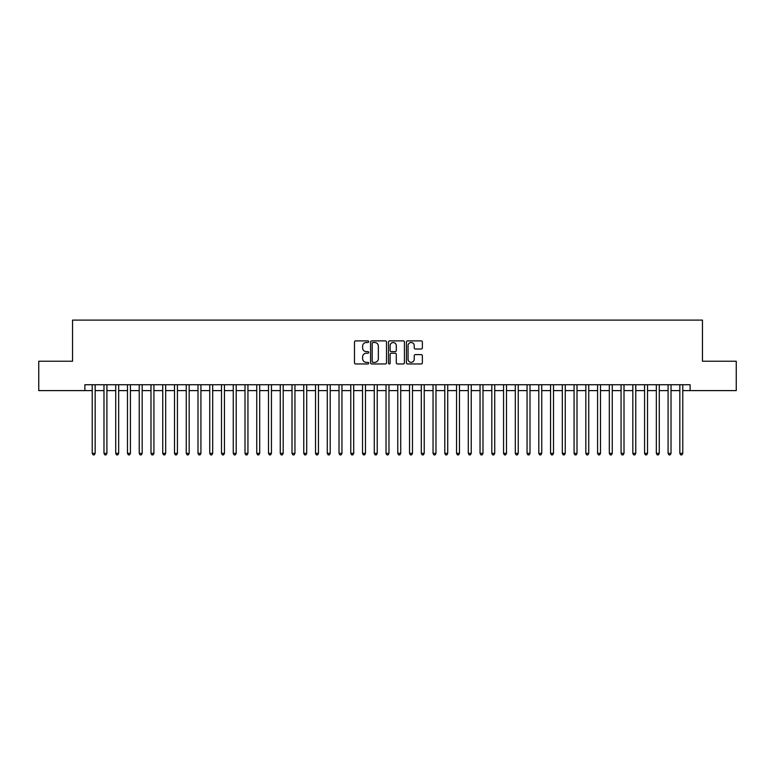 <?xml version="1.0" encoding="UTF-8"?>
<svg xmlns="http://www.w3.org/2000/svg" width="775" height="775" viewBox="0 0 775 775"><rect width="100%" height="100%" fill="white"/><g stroke="black" fill="none" stroke-linecap="round" stroke-linejoin="round"><path stroke-width="1.16" d="M368.697 341.688A0.804 0.804 0 0 0 367.892 340.884L355.628 340.884A1.153 1.153 0 0 0 354.475 342.037L354.475 362.797A1.153 1.153 0 0 0 355.628 363.959L367.892 363.959A0.804 0.804 0 0 0 368.697 363.146A0.804 0.804 0 0 0 367.892 362.342L366.304 362.342A3.691 3.691 0 0 1 362.613 358.651L362.613 356.917A3.691 3.691 0 0 1 366.304 353.226L367.892 353.226A0.804 0.804 0 0 0 368.697 352.422A0.804 0.804 0 0 0 367.892 351.608L366.304 351.608A3.691 3.691 0 0 1 362.613 347.917L362.613 346.192A3.691 3.691 0 0 1 366.304 342.502L367.892 342.502A0.804 0.804 0 0 0 368.697 341.688M421.213 349.012A1.153 1.153 0 0 0 422.365 347.859L422.365 342.037A1.153 1.153 0 0 0 421.213 340.884L407.602 340.884A1.153 1.153 0 0 0 406.449 342.037L406.449 362.797A1.153 1.153 0 0 0 407.602 363.959L421.213 363.959A1.153 1.153 0 0 0 422.365 362.797L422.365 355.764A1.153 1.153 0 0 0 421.213 354.611L415.39 354.611A1.153 1.153 0 0 0 414.238 355.764L414.238 359.251A3.09 3.09 0 0 1 411.147 362.342A3.09 3.09 0 0 1 408.067 359.251L408.067 345.582A3.09 3.09 0 0 1 411.147 342.502A3.09 3.09 0 0 1 414.238 345.582L414.238 347.859A1.153 1.153 0 0 0 415.39 349.012L421.213 349.012M84.882 390.61L38.75 390.61L38.75 361.237L72.54 361.237L72.54 320.104L702.46 320.104L702.46 361.237L736.25 361.237L736.25 390.61L690.118 390.61L690.118 384.739L84.882 384.739L84.882 390.61L92.225 390.61M386.493 342.037A1.153 1.153 0 0 0 385.34 340.884L371.729 340.884A1.153 1.153 0 0 0 370.576 342.037L370.576 362.797A1.153 1.153 0 0 0 371.729 363.959L385.34 363.959A1.153 1.153 0 0 0 386.493 362.797L386.493 342.037M389.66 340.884L403.271 340.884A1.153 1.153 0 0 1 404.424 342.037L404.424 362.797A1.153 1.153 0 0 1 403.271 363.959L397.449 363.959A1.153 1.153 0 0 1 396.296 362.797L396.296 354.378A1.153 1.153 0 0 0 395.143 353.226L391.278 353.226A1.153 1.153 0 0 0 390.125 354.378L390.125 363.146A0.804 0.804 0 0 1 389.321 363.959A0.804 0.804 0 0 1 388.507 363.146L388.507 342.037A1.153 1.153 0 0 1 389.66 340.884M95.16 390.61L103.976 390.61M106.911 390.61L115.727 390.61M118.662 390.61L127.478 390.61M130.423 390.61L139.229 390.61M142.174 390.61L150.989 390.61M153.925 390.61L162.74 390.61M165.676 390.61L174.491 390.61M177.427 390.61L186.242 390.61M189.178 390.61L197.993 390.61M200.928 390.61L209.744 390.61M212.689 390.61L221.495 390.61M224.44 390.61L233.256 390.61M236.191 390.61L245.007 390.61M247.942 390.61L256.757 390.61M259.693 390.61L268.508 390.61M271.444 390.61L280.259 390.61M283.195 390.61L292.01 390.61M294.955 390.61L303.761 390.61M306.706 390.61L315.522 390.61M318.457 390.61L327.273 390.61M330.208 390.61L339.024 390.61M341.959 390.61L350.775 390.61M353.71 390.61L362.526 390.61M365.461 390.61L374.277 390.61M377.222 390.61L386.028 390.61M388.972 390.61L397.778 390.61M400.723 390.61L409.539 390.61M412.474 390.61L421.29 390.61M424.225 390.61L433.041 390.61M435.976 390.61L444.792 390.61M447.727 390.61L456.543 390.61M459.478 390.61L468.294 390.61M471.239 390.61L480.045 390.61M482.99 390.61L491.805 390.61M494.741 390.61L503.556 390.61M506.492 390.61L515.307 390.61M518.243 390.61L527.058 390.61M529.993 390.61L538.809 390.61M541.744 390.61L550.56 390.61M553.505 390.61L562.311 390.61M565.256 390.61L574.072 390.61M577.007 390.61L585.822 390.61M588.758 390.61L597.573 390.61M600.509 390.61L609.324 390.61M612.26 390.61L621.075 390.61M624.011 390.61L632.826 390.61M635.771 390.61L644.577 390.61M647.522 390.61L656.338 390.61M659.273 390.61L668.089 390.61M671.024 390.61L679.84 390.61M682.775 390.61L690.118 390.61M372.998 342.502A0.804 0.804 0 0 0 372.184 343.306L372.184 361.528A0.804 0.804 0 0 0 372.998 362.342L374.664 362.342A3.691 3.691 0 0 0 378.355 358.651L378.355 346.192A3.691 3.691 0 0 0 374.664 342.502L372.998 342.502M396.296 345.64A3.09 3.09 0 0 0 393.206 342.56A3.09 3.09 0 0 0 390.125 345.64L390.125 350.455A1.153 1.153 0 0 0 391.278 351.608L395.143 351.608A1.153 1.153 0 0 0 396.296 350.455L396.296 345.64M95.16 384.739L95.16 453.375L92.225 453.375L92.225 384.739M95.16 453.375L94.279 454.896L93.107 454.896L92.225 453.375M106.911 384.739L106.911 453.375L103.976 453.375L103.976 384.739M106.911 453.375L106.03 454.896L104.858 454.896L103.976 453.375M118.662 384.739L118.662 453.375L115.727 453.375L115.727 384.739M118.662 453.375L117.781 454.896L116.608 454.896L115.727 453.375M130.423 384.739L130.423 453.375L127.478 453.375L127.478 384.739M130.423 453.375L129.541 454.896L128.359 454.896L127.478 453.375M142.174 384.739L142.174 453.375L139.229 453.375L139.229 384.739M142.174 453.375L141.292 454.896L140.11 454.896L139.229 453.375M153.925 384.739L153.925 453.375L150.989 453.375L150.989 384.739M153.925 453.375L153.043 454.896L151.861 454.896L150.989 453.375M165.676 384.739L165.676 453.375L162.74 453.375L162.74 384.739M165.676 453.375L164.794 454.896L163.622 454.896L162.74 453.375M177.427 384.739L177.427 453.375L174.491 453.375L174.491 384.739M177.427 453.375L176.545 454.896L175.373 454.896L174.491 453.375M189.178 384.739L189.178 453.375L186.242 453.375L186.242 384.739M189.178 453.375L188.296 454.896L187.124 454.896L186.242 453.375M200.928 384.739L200.928 453.375L197.993 453.375L197.993 384.739M200.928 453.375L200.047 454.896L198.875 454.896L197.993 453.375M212.689 384.739L212.689 453.375L209.744 453.375L209.744 384.739M212.689 453.375L211.807 454.896L210.626 454.896L209.744 453.375M224.44 384.739L224.44 453.375L221.495 453.375L221.495 384.739M224.44 453.375L223.558 454.896L222.377 454.896L221.495 453.375M236.191 384.739L236.191 453.375L233.256 453.375L233.256 384.739M236.191 453.375L235.309 454.896L234.127 454.896L233.256 453.375M247.942 384.739L247.942 453.375L245.007 453.375L245.007 384.739M247.942 453.375L247.06 454.896L245.888 454.896L245.007 453.375M259.693 384.739L259.693 453.375L256.757 453.375L256.757 384.739M259.693 453.375L258.811 454.896L257.639 454.896L256.757 453.375M271.444 384.739L271.444 453.375L268.508 453.375L268.508 384.739M271.444 453.375L270.562 454.896L269.39 454.896L268.508 453.375M283.195 384.739L283.195 453.375L280.259 453.375L280.259 384.739M283.195 453.375L282.313 454.896L281.141 454.896L280.259 453.375M294.955 384.739L294.955 453.375L292.01 453.375L292.01 384.739M294.955 453.375L294.074 454.896L292.892 454.896L292.01 453.375M306.706 384.739L306.706 453.375L303.761 453.375L303.761 384.739M306.706 453.375L305.825 454.896L304.643 454.896L303.761 453.375M318.457 384.739L318.457 453.375L315.522 453.375L315.522 384.739M318.457 453.375L317.576 454.896L316.394 454.896L315.522 453.375M330.208 384.739L330.208 453.375L327.273 453.375L327.273 384.739M330.208 453.375L329.327 454.896L328.154 454.896L327.273 453.375M341.959 384.739L341.959 453.375L339.024 453.375L339.024 384.739M341.959 453.375L341.077 454.896L339.905 454.896L339.024 453.375M353.71 384.739L353.71 453.375L350.775 453.375L350.775 384.739M353.71 453.375L352.828 454.896L351.656 454.896L350.775 453.375M365.461 384.739L365.461 453.375L362.526 453.375L362.526 384.739M365.461 453.375L364.579 454.896L363.407 454.896L362.526 453.375M377.222 384.739L377.222 453.375L374.277 453.375L374.277 384.739M377.222 453.375L376.34 454.896L375.158 454.896L374.277 453.375M388.972 384.739L388.972 453.375L386.028 453.375L386.028 384.739M388.972 453.375L388.091 454.896L386.909 454.896L386.028 453.375M400.723 384.739L400.723 453.375L397.778 453.375L397.778 384.739M400.723 453.375L399.842 454.896L398.66 454.896L397.778 453.375M412.474 384.739L412.474 453.375L409.539 453.375L409.539 384.739M412.474 453.375L411.593 454.896L410.421 454.896L409.539 453.375M424.225 384.739L424.225 453.375L421.29 453.375L421.29 384.739M424.225 453.375L423.344 454.896L422.172 454.896L421.29 453.375M435.976 384.739L435.976 453.375L433.041 453.375L433.041 384.739M435.976 453.375L435.095 454.896L433.923 454.896L433.041 453.375M447.727 384.739L447.727 453.375L444.792 453.375L444.792 384.739M447.727 453.375L446.846 454.896L445.673 454.896L444.792 453.375M459.478 384.739L459.478 453.375L456.543 453.375L456.543 384.739M459.478 453.375L458.606 454.896L457.424 454.896L456.543 453.375M471.239 384.739L471.239 453.375L468.294 453.375L468.294 384.739M471.239 453.375L470.357 454.896L469.175 454.896L468.294 453.375M482.99 384.739L482.99 453.375L480.045 453.375L480.045 384.739M482.99 453.375L482.108 454.896L480.926 454.896L480.045 453.375M494.741 384.739L494.741 453.375L491.805 453.375L491.805 384.739M494.741 453.375L493.859 454.896L492.687 454.896L491.805 453.375M506.492 384.739L506.492 453.375L503.556 453.375L503.556 384.739M506.492 453.375L505.61 454.896L504.438 454.896L503.556 453.375M518.243 384.739L518.243 453.375L515.307 453.375L515.307 384.739M518.243 453.375L517.361 454.896L516.189 454.896L515.307 453.375M529.993 384.739L529.993 453.375L527.058 453.375L527.058 384.739M529.993 453.375L529.112 454.896L527.94 454.896L527.058 453.375M541.744 384.739L541.744 453.375L538.809 453.375L538.809 384.739M541.744 453.375L540.873 454.896L539.691 454.896L538.809 453.375M553.505 384.739L553.505 453.375L550.56 453.375L550.56 384.739M553.505 453.375L552.623 454.896L551.442 454.896L550.56 453.375M565.256 384.739L565.256 453.375L562.311 453.375L562.311 384.739M565.256 453.375L564.374 454.896L563.192 454.896L562.311 453.375M577.007 384.739L577.007 453.375L574.072 453.375L574.072 384.739M577.007 453.375L576.125 454.896L574.953 454.896L574.072 453.375M588.758 384.739L588.758 453.375L585.822 453.375L585.822 384.739M588.758 453.375L587.876 454.896L586.704 454.896L585.822 453.375M600.509 384.739L600.509 453.375L597.573 453.375L597.573 384.739M600.509 453.375L599.627 454.896L598.455 454.896L597.573 453.375M612.26 384.739L612.26 453.375L609.324 453.375L609.324 384.739M612.26 453.375L611.378 454.896L610.206 454.896L609.324 453.375M624.011 384.739L624.011 453.375L621.075 453.375L621.075 384.739M624.011 453.375L623.139 454.896L621.957 454.896L621.075 453.375M635.771 384.739L635.771 453.375L632.826 453.375L632.826 384.739M635.771 453.375L634.89 454.896L633.708 454.896L632.826 453.375M647.522 384.739L647.522 453.375L644.577 453.375L644.577 384.739M647.522 453.375L646.641 454.896L645.459 454.896L644.577 453.375M659.273 384.739L659.273 453.375L656.338 453.375L656.338 384.739M659.273 453.375L658.392 454.896L657.219 454.896L656.338 453.375M671.024 384.739L671.024 453.375L668.089 453.375L668.089 384.739M671.024 453.375L670.143 454.896L668.97 454.896L668.089 453.375M682.775 384.739L682.775 453.375L679.84 453.375L679.84 384.739M682.775 453.375L681.893 454.896L680.721 454.896L679.84 453.375"/></g></svg>
